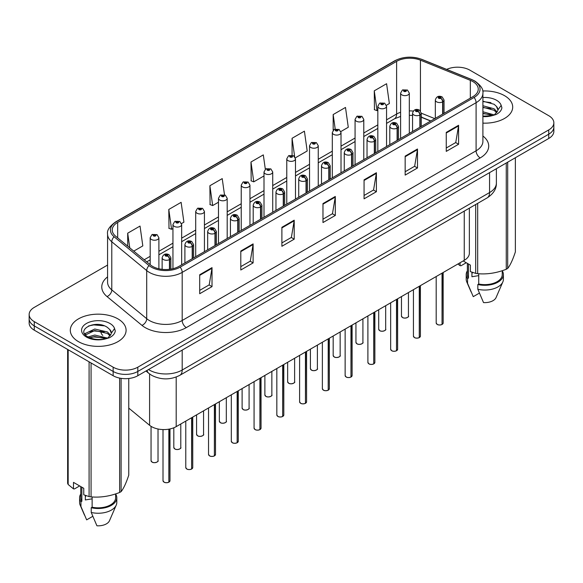 <?xml version="1.0" encoding="UTF-8"?>
<svg xmlns="http://www.w3.org/2000/svg" width="583" height="583" viewBox="0 0 583 583"><rect width="100%" height="100%" fill="white"/><g stroke="black" fill="none" stroke-linecap="round" stroke-linejoin="round"><path stroke-width="0.87" d="M430.669 121.045L421.276 117.249M469.359 208.167L469.359 253.211A17.432 10.064 180 0 1 464.25 260.331L176.197 426.632A17.432 10.064 180 0 1 149.591 425.291L128.763 408.115M504.528 95.67A27.897 16.105 0 0 0 482.688 90.999A27.897 16.105 0 0 1 504.528 95.67A27.897 16.105 0 0 1 512.697 107.061A27.897 16.105 0 0 0 504.528 95.67M117.919 318.879A27.897 16.105 0 0 0 87.523 315.388A27.897 16.105 0 0 0 70.303 330.262A27.897 16.105 0 0 0 78.472 341.653A27.897 16.105 0 0 0 108.875 345.143A27.897 16.105 0 0 0 126.096 330.262A27.897 16.105 0 0 0 117.919 318.879A27.897 16.105 0 0 0 87.523 315.388A27.897 16.105 0 0 0 70.303 330.262A27.897 16.105 0 0 0 78.472 341.653A27.897 16.105 0 0 0 108.875 345.143A27.897 16.105 0 0 0 126.096 330.262A27.897 16.105 0 0 0 117.919 318.879M472.806 81.533A18.598 10.734 180 0 1 478.249 89.126A18.598 10.734 180 0 1 472.806 96.72L178.908 266.395A18.598 10.734 180 0 1 150.523 264.966L115.594 236.159A18.598 10.734 180 0 1 112.228 230.001A18.598 10.734 180 0 1 117.671 222.415L396.615 61.368A18.598 10.734 180 0 1 420.438 60.166L470.321 80.33A18.598 10.734 180 0 1 472.806 81.533M474.081 80.797A20.398 11.777 0 0 0 471.355 79.477L421.465 59.313A20.398 11.777 0 0 0 395.34 60.632L116.396 221.678A20.398 11.777 0 0 0 114.115 236.756L149.044 265.564A20.398 11.777 0 0 0 180.176 267.131L474.081 97.456A20.398 11.777 0 0 0 474.081 80.797M107.578 265.061L34.259 307.394A17.432 10.064 0 0 0 29.15 314.514L29.15 323.055A17.432 10.064 0 0 0 34.259 330.167L113.153 375.722L113.153 371.451A17.432 10.064 0 0 0 137.814 371.451L548.741 134.199A17.432 10.064 0 0 0 553.85 127.087A17.432 10.064 0 0 1 548.741 134.199L137.814 371.451A17.432 10.064 0 0 1 113.153 371.451L34.259 325.897L113.153 371.451L113.153 367.181A17.432 10.064 0 0 0 137.814 367.181L548.741 129.929A17.432 10.064 0 0 0 553.85 122.816A17.432 10.064 0 0 0 548.741 115.696L469.847 70.142A17.432 10.064 0 0 0 446.651 69.392M29.15 318.784A17.432 10.064 0 0 0 34.259 325.897A17.432 10.064 0 0 1 29.15 318.784M199.699 274.746L199.699 293.73L212.023 286.61L212.023 267.633L199.699 274.746M199.699 290.363L209.195 284.883L211.979 268.26A4.649 2.682 -120 0 0 212.023 267.633M209.108 284.927L212.023 286.61M240.794 251.025L240.794 270.002L253.117 262.889L253.117 243.905L240.794 251.025M240.794 266.635L250.289 261.155L253.066 244.539A4.649 2.682 -120 0 0 253.117 243.905M250.202 261.206L253.117 262.889M281.888 227.297L281.888 246.281L294.211 239.161L294.211 220.185L281.888 227.297M281.888 242.914L291.376 237.427L294.16 220.811A4.649 2.682 -120 0 0 294.211 220.185M291.296 237.478L294.211 239.161M446.257 132.399L446.257 151.383L458.588 144.263L458.588 125.279L446.257 132.399M446.257 148.009L455.753 142.529L458.537 125.913A4.649 2.682 -120 0 0 458.588 125.279M455.666 142.58L458.588 144.263M405.163 156.127L405.163 175.104L417.494 167.984L417.494 149.008L405.163 156.127M405.163 171.737L414.659 166.257L417.443 149.634A4.649 2.682 -120 0 0 417.494 149.008M414.579 166.301L417.494 167.984M364.069 179.848L364.069 198.832L376.399 191.712L376.399 172.728L364.069 179.848M364.069 195.465L373.565 189.978L376.348 173.362A4.649 2.682 -120 0 0 376.399 172.728M373.484 190.029L376.399 191.712M322.975 203.576L322.975 222.553L335.305 215.44L335.305 196.456L322.975 203.576M322.975 219.186L332.47 213.706L335.254 197.09A4.649 2.682 -120 0 0 335.305 196.456M332.39 213.75L335.305 215.44M482.899 123.13A27.897 16.105 0 0 0 512.697 107.061A27.897 16.105 0 0 1 482.899 123.13M29.15 314.514A17.432 10.064 0 0 0 34.259 321.627L113.153 367.181M181.51 223.559L183.907 222.174L181.124 202.337L168.793 209.457L168.997 228.325M133.747 251.135L142.813 245.895L140.029 226.066L127.699 233.185L127.699 246.15M295.333 157.84L307.183 150.997L304.406 131.168L292.076 138.28L292.076 155.195M340.866 131.554L348.277 127.269L345.493 107.44L333.17 114.559L333.17 130.286M386.398 105.268L389.371 103.548L386.587 83.719L374.264 90.831L374.461 109.699M224.491 194.802L222.218 178.617L209.887 185.737L210.084 204.597M265.331 169.274L263.312 154.889L250.981 162.008L251.178 180.876M250.981 162.008L253.765 181.838L264.004 175.928M253.765 181.838L250.981 180.803M292.076 138.28L294.648 156.594M333.17 114.559L335.196 129.025M374.264 90.831L377.048 110.668L377.835 110.209M377.048 110.668L374.264 109.626M209.887 185.737L212.671 205.566L218.472 202.214M212.671 205.566L209.887 204.524M168.793 209.457L171.577 229.287L172.947 228.5M171.577 229.287L168.793 228.252M127.699 233.185L129.761 247.848M113.153 375.722A17.432 10.064 0 0 0 137.814 375.722L548.741 138.47A17.432 10.064 0 0 0 553.85 131.357L553.85 122.816M442.016 324.498C439.946 325.168 438.35 325.146 437.243 324.44L436.193 322.96A3.483 2.011 0 0 0 437.214 324.381A3.483 2.011 0 0 0 442.038 324.447L441.958 324.491A3.374 1.946 180 0 1 437.301 324.432M442.038 324.301L442.257 273.026M442.898 113.984L442.898 101.741A2.908 1.749 -122.2 0 0 440.755 98.236A1.45 0.838 0 0 0 440.712 97.069A1.45 0.838 0 0 0 438.656 97.069A1.45 0.838 0 0 0 438.656 98.257A1.45 0.838 0 0 0 440.661 98.287L439.101 97.667L440.092 97.427L440.755 98.236M440.661 98.287A2.908 1.603 62.1 0 1 442.628 101.894A4.358 2.514 180 0 1 436.601 101.821A4.358 2.514 180 0 1 435.326 100.036C436.441 96.465 438.715 95.423 442.162 96.931L444.042 100.036A4.358 2.514 180 0 1 442.898 101.741M442.628 114.137L442.628 101.894M442.038 324.447L442.038 273.15M409.317 133.369L409.317 93.134A4.358 2.514 180 0 1 406.628 95.459A4.358 2.514 180 0 1 401.876 94.912A4.358 2.514 180 0 1 400.601 93.134L402.336 90.11A2.908 1.749 57.8 0 1 403.888 90.197A1.45 0.838 0 0 0 403.932 91.356A1.45 0.838 0 0 0 405.987 91.356A1.45 0.838 0 0 0 405.987 90.168A1.45 0.838 0 0 0 403.975 90.146L405.542 90.759L404.551 90.999L403.888 90.197M404.566 91.006L404.566 90.511M403.975 90.146A2.908 1.603 -117.9 0 0 402.62 89.95A2.908 1.603 -117.9 0 0 402.489 90.03M404.529 90.992L404.529 90.533M419.25 337.644C417.18 338.308 415.584 338.286 414.477 337.579L413.427 336.107A3.483 2.011 0 0 0 414.447 337.528A3.483 2.011 0 0 0 419.272 337.586L419.192 337.637A3.374 1.946 180 0 1 414.535 337.579M419.272 337.448L419.49 286.173M420.132 127.13L420.132 114.88A2.908 1.749 -122.2 0 0 417.989 111.375A1.45 0.838 0 0 0 417.945 110.216A1.45 0.838 0 0 0 415.89 110.216A1.45 0.838 0 0 0 415.89 111.404A1.45 0.838 0 0 0 417.902 111.426L416.335 110.806L417.326 110.573L417.989 111.375M417.902 111.426A2.908 1.603 62.1 0 1 419.862 115.04A4.358 2.514 180 0 1 413.835 114.96A4.358 2.514 180 0 1 412.56 113.182C413.675 109.604 415.949 108.569 419.396 110.07L421.276 113.182A4.358 2.514 180 0 1 420.132 114.88M419.862 127.283L419.862 115.04M419.272 337.586L419.272 286.297M396.484 350.784C394.414 351.454 392.818 351.432 391.71 350.726L390.661 349.246A3.483 2.011 0 0 0 391.689 350.675A3.483 2.011 0 0 0 396.506 350.733L396.425 350.777A3.374 1.946 180 0 1 391.769 350.718M396.506 350.587L396.724 299.319M397.366 140.27L397.366 128.027A2.908 1.749 -122.2 0 0 395.223 124.522A1.45 0.838 0 0 0 395.179 123.363A1.45 0.838 0 0 0 393.124 123.363A1.45 0.838 0 0 0 393.124 124.543A1.45 0.838 0 0 0 395.136 124.573L393.569 123.953L394.56 123.713L395.223 124.522M395.136 124.573A2.908 1.603 62.1 0 1 397.096 128.18A4.358 2.514 180 0 1 391.069 128.107A4.358 2.514 180 0 1 389.794 126.329C390.909 122.751 393.182 121.716 396.629 123.217L398.51 126.329A4.358 2.514 180 0 1 397.366 128.027M397.096 140.423L397.096 128.18M396.506 350.733L396.506 299.443M373.718 363.93C371.648 364.594 370.052 364.579 368.944 363.872L367.895 362.393A3.483 2.011 0 0 0 368.922 363.814A3.483 2.011 0 0 0 373.739 363.879L373.659 363.923A3.374 1.946 180 0 1 369.003 363.865M373.739 363.734L373.958 312.459M374.599 153.416L374.599 141.166A2.908 1.749 -122.2 0 0 372.457 137.661A1.45 0.838 0 0 0 372.413 136.502A1.45 0.838 0 0 0 370.358 136.502A1.45 0.838 0 0 0 370.358 137.69A1.45 0.838 0 0 0 372.369 137.712L370.803 137.1L371.794 136.859L372.457 137.661M372.369 137.712A2.908 1.603 62.1 0 1 374.33 141.326A4.358 2.514 180 0 1 368.303 141.246A4.358 2.514 180 0 1 367.028 139.468C368.143 135.89 370.424 134.855 373.863 136.356L375.744 139.468A4.358 2.514 180 0 1 374.599 141.166M374.33 153.569L374.33 141.326M373.739 363.879L373.739 312.583M350.951 377.07C348.882 377.74 347.293 377.718 346.178 377.012L345.136 375.532A3.483 2.011 0 0 0 346.156 376.961A3.483 2.011 0 0 0 350.973 377.019L350.893 377.063A3.374 1.946 180 0 1 346.236 377.004M350.973 376.873L351.192 325.606M351.833 166.556L351.833 154.313A2.908 1.749 -122.2 0 0 349.691 150.808A1.45 0.838 0 0 0 349.647 149.649A1.45 0.838 0 0 0 347.592 149.649A1.45 0.838 0 0 0 347.592 150.837A1.45 0.838 0 0 0 349.603 150.859L348.036 150.239L349.028 150.006L349.691 150.808M349.603 150.859A2.908 1.603 62.1 0 1 351.564 154.466A4.358 2.514 180 0 1 345.537 154.393A4.358 2.514 180 0 1 344.262 152.615C345.376 149.037 347.657 148.002 351.097 149.503L352.977 152.615A4.358 2.514 180 0 1 351.833 154.313M351.564 166.716L351.564 154.466M350.973 377.019L350.973 325.729M386.551 146.515L386.551 106.281A4.358 2.514 180 0 1 383.862 108.606A4.358 2.514 180 0 1 379.11 108.059A4.358 2.514 180 0 1 377.835 106.281L379.569 103.249A2.908 1.749 57.8 0 1 381.122 103.337A1.45 0.838 0 0 0 381.165 104.495A1.45 0.838 0 0 0 383.22 104.495A1.45 0.838 0 0 0 383.22 103.315A1.45 0.838 0 0 0 381.209 103.286L382.601 103.665L381.785 104.146L381.799 103.657M381.209 103.286A2.908 1.603 -117.9 0 0 379.854 103.089A2.908 1.603 -117.9 0 0 379.722 103.176M381.763 104.131L381.122 103.337M381.785 104.146L381.763 103.679M363.785 159.655L363.785 119.42A4.358 2.514 180 0 1 361.096 121.745A4.358 2.514 180 0 1 356.344 121.198A4.358 2.514 180 0 1 355.069 119.42L356.811 116.396A2.908 1.749 57.8 0 1 358.356 116.483A1.45 0.838 0 0 0 358.399 117.642A1.45 0.838 0 0 0 360.454 117.642A1.45 0.838 0 0 0 360.454 116.454A1.45 0.838 0 0 0 358.443 116.432L359.835 116.811L359.019 117.285L359.033 116.804M358.443 116.432A2.908 1.603 -117.9 0 0 357.087 116.236A2.908 1.603 -117.9 0 0 356.956 116.316M358.997 117.278L358.356 116.483M359.019 117.285L358.997 116.819M341.019 172.801L341.019 132.567A4.358 2.514 180 0 1 338.329 134.892A4.358 2.514 180 0 1 333.578 134.345A4.358 2.514 180 0 1 332.303 132.567L334.044 129.543A2.908 1.749 57.8 0 1 335.589 129.623A1.45 0.838 0 0 0 335.633 130.789A1.45 0.838 0 0 0 337.688 130.789A1.45 0.838 0 0 0 337.688 129.601A1.45 0.838 0 0 0 335.677 129.572L337.244 130.191L336.253 130.432L335.589 129.623M336.267 130.439L336.267 129.943M335.677 129.572A2.908 1.603 -117.9 0 0 334.321 129.375A2.908 1.603 -117.9 0 0 334.19 129.462M336.231 130.417L336.231 129.965M472.587 272.436A13.139 7.586 0 0 0 471.924 273.733M471.924 272.203L471.924 276.736L478.73 275.628M482.899 111.768L494.231 114.902M482.899 113.27L492.773 115.521M482.899 105.742L494.093 108.781L497.146 111.958M482.899 107.243L494.093 110.289L496.636 112.672M482.899 116.155L492.3 115.631L495.987 114.552C499.536 112.73 501.504 110.457 501.897 107.731L501.169 105.377L497.94 109.91A13.139 7.586 0 0 0 496.454 106.405L497.933 110.092M496.454 106.405L494.107 104.262L482.899 101.194M497.744 110.806L494.537 114.683M463.179 260.951L470.372 265.105L470.372 271.605L475.692 273.376A31.38 18.117 0 0 0 477.681 273.682C487.162 274.513 496.687 273.041 506.255 269.259A31.38 18.117 0 0 0 507.706 268.42C510.249 265.243 512.8 259.741 515.365 251.922L515.365 157.745M478.73 273.755L478.73 284.001A17.432 10.064 0 0 0 502.24 274.564L502.24 270.701M478.73 284.001L477.834 284.519A18.598 10.734 0 0 0 503.399 274.564A18.598 10.734 0 0 0 502.24 270.825M477.834 284.519L477.834 289.263A18.598 10.734 0 0 0 502.845 281.91A18.598 10.734 0 0 0 503.399 279.308L503.399 274.564M477.834 289.263L483.526 302.584A11.624 6.712 0 0 0 496.082 297.541L502.845 281.91M506.255 269.259L506.255 163.007M507.706 162.161L507.706 268.42M477.681 203.365L477.681 273.682M475.692 273.376L475.692 204.509M466.262 262.729L461.051 265.739L460.096 265.673L457.925 263.982M467.369 263.37L467.369 274.564A17.432 10.064 0 0 0 468.462 278.069L468.462 263.997M467.369 270.825A18.598 10.734 0 0 0 466.203 274.564A18.598 10.734 0 0 0 467.559 278.587L468.462 278.069M466.203 274.564L466.203 279.308A18.598 10.734 0 0 0 466.757 281.91A18.598 10.734 0 0 0 467.559 283.331L467.559 278.587M479.379 293.111L473.25 296.652L467.559 283.331M482.899 101.559L490.973 102.637M482.899 107.585L490.835 108.627M482.899 113.612L490.835 114.654M460.096 262.729L460.096 265.673M85.985 495.645A13.139 7.586 0 0 0 85.322 496.935M85.322 495.412L85.322 499.944L92.129 498.837M88.055 336.952L94.796 335.043L107.622 338.104M104.233 337.856L93.761 336.959L89.607 337.71L94.796 336.551L106.164 338.73M85.111 334.511L85.504 333.374L94.796 329.016L107.491 331.982L110.537 335.159M85.475 334.948L94.796 330.525L107.491 333.491L110.034 335.881M109.852 329.606L107.498 327.464C95.386 318.901 75.214 330.08 87.669 336.719C92.755 339.481 98.76 340.18 105.698 338.832L109.385 337.754C112.934 335.939 114.902 333.665 115.288 330.94L114.567 328.579L111.338 333.112A13.139 7.586 0 0 0 109.852 329.606L111.324 333.294M111.134 334.015L107.935 337.885M79.652 485.93L74.442 488.94L73.487 488.882L73.487 482.374L83.763 488.306L83.763 494.807L89.09 496.578A31.38 18.117 0 0 0 91.072 496.884C100.56 497.714 110.085 496.242 119.646 492.467A31.38 18.117 0 0 0 121.104 491.629C123.647 488.445 126.198 482.95 128.763 475.13L128.763 378.491M92.129 496.956L92.129 507.203A17.432 10.064 0 0 0 115.631 497.765L115.631 493.903M92.129 507.203L91.232 507.72A18.598 10.734 0 0 0 116.797 497.765A18.598 10.734 0 0 0 115.631 494.027M91.232 507.72L91.232 512.464A18.598 10.734 0 0 0 116.243 505.111A18.598 10.734 0 0 0 116.797 502.51L116.797 497.765M91.232 512.464L96.916 525.786A11.624 6.712 0 0 0 109.473 520.743L116.243 505.111M119.646 492.467L119.646 378.09M121.104 378.345L121.104 491.629M91.072 362.976L91.072 496.884M89.09 496.578L89.09 361.824M68.167 349.749L68.167 484.502L73.487 488.882M68.167 484.502A31.38 18.117 0 0 1 67.635 483.351L67.635 349.443M80.76 486.572L80.76 497.765A17.432 10.064 0 0 0 81.853 501.271L81.853 487.206M80.76 494.027A18.598 10.734 0 0 0 79.601 497.765A18.598 10.734 0 0 0 80.957 501.788L81.853 501.271M79.601 497.765L79.601 502.51A18.598 10.734 0 0 0 80.155 505.111A18.598 10.734 0 0 0 80.957 506.532L80.957 501.788M92.777 516.319L86.648 519.861L80.957 506.532M88.616 325.948L93.761 324.906L104.364 325.839M84.637 333.811L85.577 333.25M89.585 331.691L93.761 330.933L104.233 331.829M328.185 390.216C326.116 390.887 324.527 390.865 323.412 390.158L322.37 388.679A3.483 2.011 0 0 0 323.39 390.1A3.483 2.011 0 0 0 328.207 390.165L328.134 390.209A3.374 1.946 180 0 1 323.47 390.151M328.207 390.02L328.426 338.745M329.067 179.702L329.067 167.459A2.908 1.749 -122.2 0 0 326.925 163.947A1.45 0.838 0 0 0 326.881 162.788A1.45 0.838 0 0 0 324.826 162.788A1.45 0.838 0 0 0 324.826 163.976A1.45 0.838 0 0 0 326.837 164.005L325.27 163.386L326.261 163.145L326.925 163.947M326.837 164.005A2.908 1.603 62.1 0 1 328.797 167.613A4.358 2.514 180 0 1 322.771 167.532A4.358 2.514 180 0 1 321.495 165.754C322.61 162.183 324.891 161.141 328.331 162.65L330.211 165.754A4.358 2.514 180 0 1 329.067 167.459M328.797 179.856L328.797 167.613M328.207 390.165L328.207 338.869M305.419 403.363C303.349 404.026 301.761 404.004 300.646 403.298L299.604 401.825A3.483 2.011 0 0 0 300.624 403.247A3.483 2.011 0 0 0 305.441 403.305L305.368 403.356A3.374 1.946 180 0 1 300.704 403.29M305.441 403.166L305.66 351.892M306.301 192.842L306.301 180.599A2.908 1.749 -122.2 0 0 304.158 177.094A1.45 0.838 0 0 0 304.115 175.935A1.45 0.838 0 0 0 302.06 175.935A1.45 0.838 0 0 0 302.06 177.123A1.45 0.838 0 0 0 304.071 177.145L302.504 176.525L303.503 176.292L304.158 177.094M304.071 177.145A2.908 1.603 62.1 0 1 306.031 180.752A4.358 2.514 180 0 1 300.005 180.679A4.358 2.514 180 0 1 298.729 178.901C299.844 175.323 302.125 174.288 305.565 175.789L307.445 178.901A4.358 2.514 180 0 1 306.301 180.599M306.031 193.002L306.031 180.752M305.441 403.305L305.441 352.015M282.653 416.502C280.583 417.173 278.995 417.151 277.88 416.444L276.838 414.965A3.483 2.011 0 0 0 277.858 416.393A3.483 2.011 0 0 0 282.675 416.451L282.602 416.495A3.374 1.946 180 0 1 277.938 416.437M282.675 416.306L282.893 365.038M283.535 205.988L283.535 193.745A2.908 1.749 -122.2 0 0 281.392 190.24A1.45 0.838 0 0 0 281.349 189.074A1.45 0.838 0 0 0 279.293 189.074A1.45 0.838 0 0 0 279.293 190.262A1.45 0.838 0 0 0 281.305 190.291L279.738 189.672L280.736 189.431L281.392 190.24M281.305 190.291A2.908 1.603 62.1 0 1 283.265 193.899A4.358 2.514 180 0 1 277.238 193.826A4.358 2.514 180 0 1 275.963 192.04C277.078 188.469 279.359 187.434 282.806 188.936L284.679 192.04A4.358 2.514 180 0 1 283.535 193.745M283.265 206.142L283.265 193.899M282.675 416.451L282.675 365.162M318.252 185.948L318.252 145.706A4.358 2.514 180 0 1 315.563 148.031A4.358 2.514 180 0 1 310.812 147.484A4.358 2.514 180 0 1 309.537 145.706L311.278 142.682A2.908 1.749 57.8 0 1 312.823 142.769A1.45 0.838 0 0 0 312.867 143.928A1.45 0.838 0 0 0 314.922 143.928A1.45 0.838 0 0 0 314.922 142.74A1.45 0.838 0 0 0 312.911 142.718L314.477 143.338L313.486 143.571L312.823 142.769M313.501 143.586L313.501 143.09M312.911 142.718A2.908 1.603 -117.9 0 0 311.555 142.522A2.908 1.603 -117.9 0 0 311.424 142.602M313.486 143.571L313.465 143.112M295.486 199.087L295.486 158.853A4.358 2.514 180 0 1 292.797 161.178A4.358 2.514 180 0 1 288.046 160.631A4.358 2.514 180 0 1 286.77 158.853L288.512 155.829A2.908 1.749 57.8 0 1 290.057 155.916A1.45 0.838 0 0 0 290.101 157.075A1.45 0.838 0 0 0 292.156 157.075A1.45 0.838 0 0 0 292.156 155.887A1.45 0.838 0 0 0 290.152 155.858L291.544 156.244L290.72 156.718L290.735 156.229M290.152 155.858A2.908 1.603 -117.9 0 0 288.789 155.668A2.908 1.603 -117.9 0 0 288.665 155.748M290.698 156.703L290.057 155.916M290.72 156.718L290.698 156.251M272.72 212.234L272.72 171.992A4.358 2.514 180 0 1 270.031 174.324A4.358 2.514 180 0 1 265.28 173.778A4.358 2.514 180 0 1 264.004 171.992L265.746 168.968A2.908 1.749 57.8 0 1 267.291 169.055A1.45 0.838 0 0 0 267.335 170.214A1.45 0.838 0 0 0 269.39 170.214A1.45 0.838 0 0 0 269.39 169.034A1.45 0.838 0 0 0 267.386 169.004L268.778 169.383L267.954 169.857L267.969 169.376M267.386 169.004A2.908 1.603 -117.9 0 0 266.023 168.808A2.908 1.603 -117.9 0 0 265.899 168.895M267.94 169.85L267.291 169.055M267.954 169.857L267.94 169.398M259.887 429.649C257.817 430.312 256.228 430.29 255.114 429.584L254.071 428.111A3.483 2.011 0 0 0 255.092 429.533A3.483 2.011 0 0 0 259.916 429.591L259.836 429.642A3.374 1.946 180 0 1 255.172 429.584M259.916 429.452L260.127 378.178M260.769 219.135L260.769 206.885A2.908 1.749 -122.2 0 0 258.626 203.38A1.45 0.838 0 0 0 258.582 202.221A1.45 0.838 0 0 0 256.527 202.221A1.45 0.838 0 0 0 256.527 203.409A1.45 0.838 0 0 0 258.539 203.431L256.979 202.811L257.97 202.578L258.626 203.38M258.539 203.431A2.908 1.603 62.1 0 1 260.499 207.045A4.358 2.514 180 0 1 254.472 206.965A4.358 2.514 180 0 1 253.197 205.187C254.312 201.609 256.593 200.574 260.04 202.075L261.913 205.187A4.358 2.514 180 0 1 260.769 206.885M260.499 219.288L260.499 207.045M259.916 429.591L259.916 378.301M237.121 442.788C235.051 443.459 233.462 443.437 232.347 442.73L231.305 441.251A3.483 2.011 0 0 0 232.326 442.679A3.483 2.011 0 0 0 237.15 442.737L237.07 442.781A3.374 1.946 180 0 1 232.406 442.723M237.15 442.592L237.361 391.324M238.002 232.274L238.002 220.031A2.908 1.749 -122.2 0 0 235.86 216.526A1.45 0.838 0 0 0 235.816 215.367A1.45 0.838 0 0 0 233.761 215.367A1.45 0.838 0 0 0 233.761 216.548A1.45 0.838 0 0 0 235.772 216.577L234.213 215.958L235.204 215.717L235.86 216.526M235.772 216.577A2.908 1.603 62.1 0 1 237.733 220.185A4.358 2.514 180 0 1 231.706 220.112A4.358 2.514 180 0 1 230.431 218.334C231.546 214.755 233.827 213.721 237.274 215.222L239.147 218.334A4.358 2.514 180 0 1 238.002 220.031M237.733 232.435L237.733 220.185M237.15 442.737L237.15 391.448M214.355 455.935C212.285 456.598 210.696 456.584 209.581 455.877L208.539 454.397A3.483 2.011 0 0 0 209.559 455.819A3.483 2.011 0 0 0 214.384 455.884L214.304 455.928A3.374 1.946 180 0 1 209.64 455.87M214.384 455.738L214.595 404.464M215.236 245.421L215.236 233.171A2.908 1.749 -122.2 0 0 213.094 229.666A1.45 0.838 0 0 0 213.05 228.507A1.45 0.838 0 0 0 210.995 228.507A1.45 0.838 0 0 0 210.995 229.695A1.45 0.838 0 0 0 213.006 229.717L211.447 229.104L212.438 228.864L213.094 229.666M213.006 229.717A2.908 1.603 62.1 0 1 214.974 233.331A4.358 2.514 180 0 1 208.947 233.251A4.358 2.514 180 0 1 207.665 231.473C208.78 227.895 211.061 226.86 214.508 228.368L216.388 231.473A4.358 2.514 180 0 1 215.236 233.171M214.974 245.574L214.974 233.331M214.384 455.884L214.384 404.587M191.588 469.082C189.519 469.745 187.93 469.723 186.815 469.016L185.773 467.544A3.483 2.011 0 0 0 186.793 468.965A3.483 2.011 0 0 0 191.618 469.024L191.537 469.067A3.374 1.946 180 0 1 186.873 469.009M191.618 468.885L191.829 417.61M192.47 258.56L192.47 246.317A2.908 1.749 -122.2 0 0 190.328 242.812A1.45 0.838 0 0 0 190.284 241.654A1.45 0.838 0 0 0 188.236 241.654A1.45 0.838 0 0 0 188.236 242.841A1.45 0.838 0 0 0 190.24 242.863L188.681 242.244L189.672 242.011L190.328 242.812M190.24 242.863A2.908 1.603 62.1 0 1 192.208 246.471A4.358 2.514 180 0 1 186.181 246.398A4.358 2.514 180 0 1 184.898 244.62C186.013 241.041 188.294 240.007 191.741 241.508L193.622 244.62A4.358 2.514 180 0 1 192.47 246.317M192.208 258.721L192.208 246.471M191.618 469.024L191.618 417.734M168.83 482.221C166.753 482.892 165.164 482.87 164.056 482.163L163.007 480.684A3.483 2.011 0 0 0 164.027 482.105A3.483 2.011 0 0 0 168.851 482.17L168.771 482.214A3.374 1.946 180 0 1 164.114 482.156M168.851 482.024L169.063 429.124M169.711 269.295L169.711 259.464A2.908 1.749 -122.2 0 0 167.569 255.959A1.45 0.838 0 0 0 167.525 254.793A1.45 0.838 0 0 0 165.47 254.793A1.45 0.838 0 0 0 165.47 255.981A1.45 0.838 0 0 0 167.474 256.01L165.915 255.39L166.906 255.15L167.569 255.959M167.474 256.01A2.908 1.603 62.1 0 1 169.442 259.617A4.358 2.514 180 0 1 163.415 259.544A4.358 2.514 180 0 1 162.132 257.759C163.247 254.188 165.528 253.146 168.975 254.654L170.855 257.759A4.358 2.514 180 0 1 169.711 259.464M169.442 269.331L169.442 259.617M168.851 482.17L168.851 429.161M249.954 225.373L249.954 185.139A4.358 2.514 180 0 1 247.265 187.464A4.358 2.514 180 0 1 242.513 186.917A4.358 2.514 180 0 1 241.238 185.139L242.98 182.115A2.908 1.749 57.8 0 1 244.525 182.202A1.45 0.838 0 0 0 244.569 183.361A1.45 0.838 0 0 0 246.624 183.361A1.45 0.838 0 0 0 246.624 182.173A1.45 0.838 0 0 0 244.62 182.151L246.179 182.77L245.188 183.004L244.525 182.202M245.21 183.011L245.21 182.523M244.62 182.151A2.908 1.603 -117.9 0 0 243.257 181.954A2.908 1.603 -117.9 0 0 243.133 182.034M245.188 183.004L245.173 182.537M227.195 238.52L227.195 198.286A4.358 2.514 180 0 1 224.499 200.61A4.358 2.514 180 0 1 219.755 200.064A4.358 2.514 180 0 1 218.472 198.286L220.214 195.261A2.908 1.749 57.8 0 1 221.759 195.341A1.45 0.838 0 0 0 221.802 196.5A1.45 0.838 0 0 0 223.857 196.5A1.45 0.838 0 0 0 223.857 195.32A1.45 0.838 0 0 0 221.853 195.29L223.413 195.91L222.422 196.15L221.759 195.341M222.444 196.158L222.444 195.662M221.853 195.29A2.908 1.603 -117.9 0 0 220.491 195.094A2.908 1.603 -117.9 0 0 220.367 195.181M222.422 196.15L222.407 195.684M204.429 251.659L204.429 211.425A4.358 2.514 180 0 1 201.733 213.75A4.358 2.514 180 0 1 196.988 213.203A4.358 2.514 180 0 1 195.706 211.425L197.448 208.401A2.908 1.749 57.8 0 1 199 208.488A1.45 0.838 0 0 0 199.043 209.647A1.45 0.838 0 0 0 201.091 209.647A1.45 0.838 0 0 0 201.091 208.459A1.45 0.838 0 0 0 199.087 208.437L200.647 209.057L199.656 209.29L199 208.488M199.678 209.304L199.678 208.809M199.087 208.437A2.908 1.603 -117.9 0 0 197.724 208.24A2.908 1.603 -117.9 0 0 197.601 208.32M199.656 209.29L199.641 208.831M181.663 264.806L181.663 224.572A4.358 2.514 180 0 1 178.966 226.896A4.358 2.514 180 0 1 174.222 226.35A4.358 2.514 180 0 1 172.947 224.572L174.681 221.547A2.908 1.749 57.8 0 1 176.234 221.635A1.45 0.838 0 0 0 176.277 222.793A1.45 0.838 0 0 0 178.332 222.793A1.45 0.838 0 0 0 178.332 221.606A1.45 0.838 0 0 0 176.321 221.576L177.881 222.196L176.889 222.436L176.911 221.948M176.321 221.576A2.908 1.603 -117.9 0 0 174.958 221.387A2.908 1.603 -117.9 0 0 174.834 221.467M176.875 222.422L176.234 221.635M176.889 222.436L176.875 221.97M158.897 268.785L158.897 237.711A4.358 2.514 180 0 1 156.208 240.036A4.358 2.514 180 0 1 151.456 239.496A4.358 2.514 180 0 1 150.181 237.711L151.915 234.687A2.908 1.749 57.8 0 1 153.467 234.774A1.45 0.838 0 0 0 153.511 235.933A1.45 0.838 0 0 0 155.566 235.933A1.45 0.838 0 0 0 155.566 234.745A1.45 0.838 0 0 0 153.555 234.723L155.114 235.343L154.123 235.576L153.467 234.774M154.145 235.59L154.145 235.095M153.555 234.723A2.908 1.603 -117.9 0 0 152.199 234.526A2.908 1.603 -117.9 0 0 152.068 234.606M154.109 235.568L154.109 235.117M464.25 211.119L464.25 260.331M149.591 373.943L149.591 425.291M176.197 377.041L176.197 426.632M482.899 135.999A29.055 16.776 180 0 1 480.203 157.927L186.305 327.61A5.808 3.352 60 0 1 182.195 320.49L476.092 150.808A23.247 13.424 0 0 0 482.899 141.319L482.899 93.207A23.247 13.424 180 0 1 476.092 102.695A5.808 3.352 -120 0 0 474.081 97.456M186.305 327.61A29.055 16.776 180 0 1 145.211 327.61A29.055 16.776 180 0 1 141.953 325.365L107.024 296.565A29.055 16.776 180 0 1 107.578 276.881M149.321 320.49A23.247 13.424 0 0 0 182.195 320.49L182.195 272.378A23.247 13.424 180 0 1 146.712 270.585L111.783 241.785A23.247 13.424 180 0 1 107.578 234.082L107.578 282.201A23.247 13.424 0 0 0 111.783 289.897L146.712 318.697A23.247 13.424 0 0 0 149.321 320.49M482.899 93.207C483.657 89.549 480.99 85.497 474.89 81.052L471.829 79.572A5.808 2.718 112 0 0 471.355 79.477M471.829 79.572L421.946 59.408C412.319 55.997 403.181 56.493 394.531 60.887A5.808 3.352 60 0 1 395.34 60.632M116.396 221.678A5.808 3.352 -120 0 0 115.587 221.934C109.487 226.386 106.813 230.438 107.578 234.082M114.115 236.756A5.808 3.884 129.5 0 0 111.783 241.785L111.783 289.897A5.808 3.884 -50.5 0 1 107.024 296.565M421.946 59.408A5.808 2.718 112 0 0 421.465 59.313M149.044 265.564A5.808 3.884 129.5 0 0 146.712 270.585L146.712 318.697A5.808 3.884 -50.5 0 1 141.953 325.365M180.176 267.131A5.808 3.352 60 0 1 182.195 272.378L476.092 102.695L476.092 150.808A5.808 3.352 60 0 0 480.203 157.927M137.814 367.181L137.814 375.722M548.741 129.929L548.741 138.47M34.259 321.627L34.259 330.167M117.671 222.415L117.671 237.879M470.321 80.33L470.321 98.148M420.438 60.166L420.438 110.93M434.816 118.648L421.276 113.175L421.276 126.467M413.274 111.083A18.598 10.734 0 0 0 409.317 110.894M400.601 112.286A18.598 10.734 0 0 0 396.615 114.035L386.551 119.85M396.615 61.368L396.615 114.035A10.458 6.041 60 0 1 394.451 118.823L386.551 123.385M377.835 124.879L363.785 132.99M355.069 138.025L341.019 146.136M332.303 151.165L318.252 159.276M309.537 164.311L295.486 172.422M286.77 177.458L272.72 185.569M264.004 190.597L249.954 198.708M241.238 203.744L227.195 211.855M218.472 216.883L204.429 224.994M195.706 230.03L181.663 238.141M172.947 243.169L158.897 251.28M150.181 256.316L144.212 259.763M430.837 120.951L422.515 117.584A10.458 4.897 -68 0 1 421.276 116.498M322.975 204.174L335.254 197.09M364.069 180.453L376.348 173.362M405.163 156.725L417.443 149.634M446.257 133.004L458.537 125.913M281.888 227.902L294.16 220.811M240.794 251.623L253.066 244.539M199.699 275.351L211.979 268.26M148.519 369.542A23.247 13.424 0 0 0 149.321 370.03A23.247 13.424 0 0 0 182.195 370.03L489.567 192.565A23.247 13.424 0 0 0 496.381 183.077C496.548 188.848 493.473 193.782 487.162 197.885L179.783 375.35A11.624 6.712 60 0 0 182.195 370.03L182.195 350.099M489.567 172.634L489.567 192.565A11.624 6.712 60 0 1 487.162 197.885M146.996 370.424A11.624 7.776 129.5 0 0 148.84 373.353L145.983 371.007M100.713 331.093A11.624 7.776 129.5 0 0 102.805 335.4M442.257 324.323A3.483 2.011 0 0 0 443.167 322.96L443.167 272.501M402.496 317.48A3.483 2.011 0 0 0 406.293 317.917A3.483 2.011 0 0 0 408.443 316.059C409.609 316.941 404.784 319.083 402.518 317.531L401.468 316.059A3.483 2.011 0 0 0 402.496 317.48M407.386 317.502A3.374 1.946 180 0 1 402.576 317.531M419.49 337.462A3.483 2.011 0 0 0 420.401 336.107L420.401 285.641M396.724 350.609A3.483 2.011 0 0 0 397.635 349.246L397.635 298.788M373.958 363.748A3.483 2.011 0 0 0 374.869 362.393L374.869 311.934M351.192 376.895A3.483 2.011 0 0 0 352.103 375.532L352.103 325.074M379.73 330.627A3.483 2.011 0 0 0 383.527 331.064A3.483 2.011 0 0 0 385.676 329.198C386.842 330.08 382.018 332.23 379.752 330.678L378.71 329.198A3.483 2.011 0 0 0 379.73 330.627M384.62 330.648A3.374 1.946 180 0 1 379.81 330.67M356.964 343.766A3.483 2.011 0 0 0 360.76 344.203A3.483 2.011 0 0 0 362.918 342.345C364.076 343.227 359.252 345.369 356.985 343.824L355.943 342.345A3.483 2.011 0 0 0 356.964 343.766M361.854 343.788A3.374 1.946 180 0 1 357.044 343.817M334.197 356.913A3.483 2.011 0 0 0 337.994 357.35A3.483 2.011 0 0 0 340.151 355.484C341.31 356.366 336.486 358.516 334.219 356.964L333.177 355.484A3.483 2.011 0 0 0 334.197 356.913M339.087 356.934A3.374 1.946 180 0 1 334.278 356.956M501.169 105.377A16.623 9.598 0 0 0 496.556 100.276A16.623 9.598 0 0 0 482.899 97.529M482.899 116.593A16.623 9.598 0 0 0 492.3 115.631M114.567 328.579A16.623 9.598 0 0 0 109.954 323.478A16.623 9.598 0 0 0 86.444 323.478A16.623 9.598 0 0 0 86.444 337.054A16.623 9.598 0 0 0 105.698 338.832M328.426 390.042A3.483 2.011 0 0 0 329.344 388.679L329.344 338.22M305.66 403.181A3.483 2.011 0 0 0 306.578 401.825L306.578 351.36M282.893 416.328A3.483 2.011 0 0 0 283.812 414.965L283.812 364.506M311.431 370.052A3.483 2.011 0 0 0 315.228 370.489A3.483 2.011 0 0 0 317.385 368.631C318.544 369.513 313.72 371.663 311.453 370.11L310.411 368.631A3.483 2.011 0 0 0 311.431 370.052M316.321 370.081A3.374 1.946 180 0 1 311.511 370.103M288.665 383.199A3.483 2.011 0 0 0 292.462 383.636A3.483 2.011 0 0 0 294.619 381.778C295.778 382.659 290.953 384.802 288.687 383.25L287.645 381.778A3.483 2.011 0 0 0 288.665 383.199M293.555 383.22A3.374 1.946 180 0 1 288.745 383.25M265.899 396.345A3.483 2.011 0 0 0 269.696 396.775A3.483 2.011 0 0 0 271.853 394.917C273.012 395.799 268.187 397.949 265.921 396.396L264.879 394.917A3.483 2.011 0 0 0 265.899 396.345M270.789 396.367A3.374 1.946 180 0 1 265.979 396.389M260.127 429.467A3.483 2.011 0 0 0 261.046 428.111L261.046 377.653M237.361 442.614A3.483 2.011 0 0 0 238.279 441.251L238.279 390.792M214.595 455.76A3.483 2.011 0 0 0 215.513 454.397L215.513 403.939M191.829 468.9A3.483 2.011 0 0 0 192.747 467.544L192.747 417.078M169.063 482.046A3.483 2.011 0 0 0 169.981 480.684L169.981 428.942M243.133 409.485A3.483 2.011 0 0 0 246.93 409.922A3.483 2.011 0 0 0 249.087 408.064C250.245 408.945 245.421 411.088 243.155 409.536L242.113 408.064A3.483 2.011 0 0 0 243.133 409.485M248.023 409.506A3.374 1.946 180 0 1 243.213 409.536M220.367 422.631A3.483 2.011 0 0 0 224.171 423.069A3.483 2.011 0 0 0 226.321 421.203C227.479 422.085 222.655 424.235 220.389 422.682L219.346 421.203A3.483 2.011 0 0 0 220.367 422.631M225.257 422.653A3.374 1.946 180 0 1 220.447 422.675M197.601 435.771A3.483 2.011 0 0 0 201.405 436.208A3.483 2.011 0 0 0 203.554 434.35C204.72 435.231 199.889 437.374 197.622 435.829L196.58 434.35A3.483 2.011 0 0 0 197.601 435.771M202.49 435.8A3.374 1.946 180 0 1 197.681 435.822M174.834 448.917A3.483 2.011 0 0 0 178.638 449.355A3.483 2.011 0 0 0 180.788 447.496C181.954 448.378 177.123 450.521 174.864 448.968L173.814 447.496A3.483 2.011 0 0 0 174.834 448.917M179.724 448.939A3.374 1.946 180 0 1 174.922 448.961M152.068 462.064A3.483 2.011 0 0 0 155.872 462.494A3.483 2.011 0 0 0 158.022 460.636C159.188 461.517 154.357 463.667 152.097 462.115L151.048 460.636A3.483 2.011 0 0 0 152.068 462.064M156.958 462.086A3.374 1.946 180 0 1 152.156 462.108M394.531 60.887L115.587 221.934M422.515 117.584L421.276 117.117M412.56 115.412L409.317 115.317M400.601 116.418L394.451 118.823M377.835 128.42L363.785 136.531M355.069 141.56L341.019 149.671M332.303 154.706L318.252 162.817M309.537 167.846L295.486 175.957M286.77 180.992L272.72 189.103M264.004 194.139L249.954 202.25M241.238 207.278L227.195 215.389M218.472 220.425L204.429 228.536M195.706 233.564L181.663 241.675M172.947 246.711L158.897 254.822M150.181 259.858L146.734 261.84M179.783 375.35C170.433 380.05 161.076 380.05 151.726 375.35L148.84 373.353M496.381 183.077L496.381 168.706M436.193 322.96L436.193 276.524M435.326 118.356L435.326 100.036M444.042 113.321L444.042 100.036M443.167 322.96L442.227 324.374M408.443 316.059L408.443 292.549M401.468 316.059L401.468 296.572M409.317 93.134L407.437 90.022L402.62 89.95M400.601 138.404L400.601 93.134M413.427 336.107L413.427 289.671M412.56 131.496L412.56 113.182M420.401 336.107L419.461 337.521M390.661 349.246L390.661 302.817M389.794 144.642L389.794 126.329M398.51 139.607L398.51 126.329M397.635 349.246L396.695 350.66M367.895 362.393L367.895 315.957M367.028 157.789L367.028 139.468M375.744 152.753L375.744 139.468M374.869 362.393L373.929 363.807M345.136 375.532L345.136 329.103M344.262 170.928L344.262 152.615M352.977 165.9L352.977 152.615M352.103 375.532L351.17 376.946M385.676 329.198L385.676 305.689M378.71 329.198L378.71 309.719M386.551 106.281L384.671 103.169L379.854 103.089M377.835 151.544L377.835 106.281M362.918 342.345L362.918 318.835M355.943 342.345L355.943 322.858M363.785 119.42L361.905 116.308L357.087 116.236M355.069 164.69L355.069 119.42M340.151 355.484L340.151 331.982M333.177 355.484L333.177 336.005M341.019 132.567L339.138 129.455L334.321 129.375M332.303 177.837L332.303 132.567M471.108 291.952L466.757 281.91M84.506 515.161L80.155 505.111M322.37 388.679L322.37 342.243M321.495 184.075L321.495 165.754M330.211 179.039L330.211 165.754M329.344 388.679L328.404 390.093M299.604 401.825L299.604 355.39M298.729 197.214L298.729 178.901M307.445 192.186L307.445 178.901M306.578 401.825L305.638 403.239M276.838 414.965L276.838 368.529M275.963 210.361L275.963 192.04M284.679 205.325L284.679 192.04M283.812 414.965L282.872 416.379M317.385 368.631L317.385 345.121M310.411 368.631L310.411 349.151M318.252 145.706L316.38 142.602L311.555 142.522M309.537 190.976L309.537 145.706M294.619 381.778L294.619 358.268M287.645 381.778L287.645 362.291M295.486 158.853L293.613 155.741L288.789 155.668M286.77 204.123L286.77 158.853M271.853 394.917L271.853 371.407M264.879 394.917L264.879 375.437M272.72 171.992L270.847 168.888L266.023 168.808M264.004 217.262L264.004 171.992M254.071 428.111L254.071 381.676M253.197 223.508L253.197 205.187M261.913 218.472L261.913 205.187M261.046 428.111L260.105 429.525M231.305 441.251L231.305 394.822M230.431 236.647L230.431 218.334M239.147 231.611L239.147 218.334M238.279 441.251L237.339 442.665M208.539 454.397L208.539 407.962M207.665 249.794L207.665 231.473M216.388 244.758L216.388 231.473M215.513 454.397L214.573 455.811M185.773 467.544L185.773 421.108M184.898 262.933L184.898 244.62M193.622 257.905L193.622 244.62M192.747 467.544L191.807 468.951M163.007 480.684L163.007 429.569M162.132 269.339L162.132 257.759M170.855 269.127L170.855 257.759M169.981 480.684L169.041 482.097M249.087 408.064L249.087 384.554M242.113 408.064L242.113 388.577M249.954 185.139L248.081 182.027L243.257 181.954M241.238 230.409L241.238 185.139M226.321 421.203L226.321 397.693M219.346 421.203L219.346 401.723M227.195 198.286L225.315 195.174L220.491 195.094M218.472 243.548L218.472 198.286M203.554 434.35L203.554 410.84M196.58 434.35L196.58 414.87M204.429 211.425L202.549 208.32L197.724 208.24M195.706 256.695L195.706 211.425M180.788 447.496L180.788 423.987M173.814 447.496L173.814 427.784M181.663 224.572L179.783 221.46L174.958 221.387M172.947 268.705L172.947 224.572M158.022 460.636L158.022 429.001M151.048 460.636L151.048 426.341M158.897 237.711L157.016 234.606L152.199 234.526M150.181 264.682L150.181 237.711"/></g></svg>
